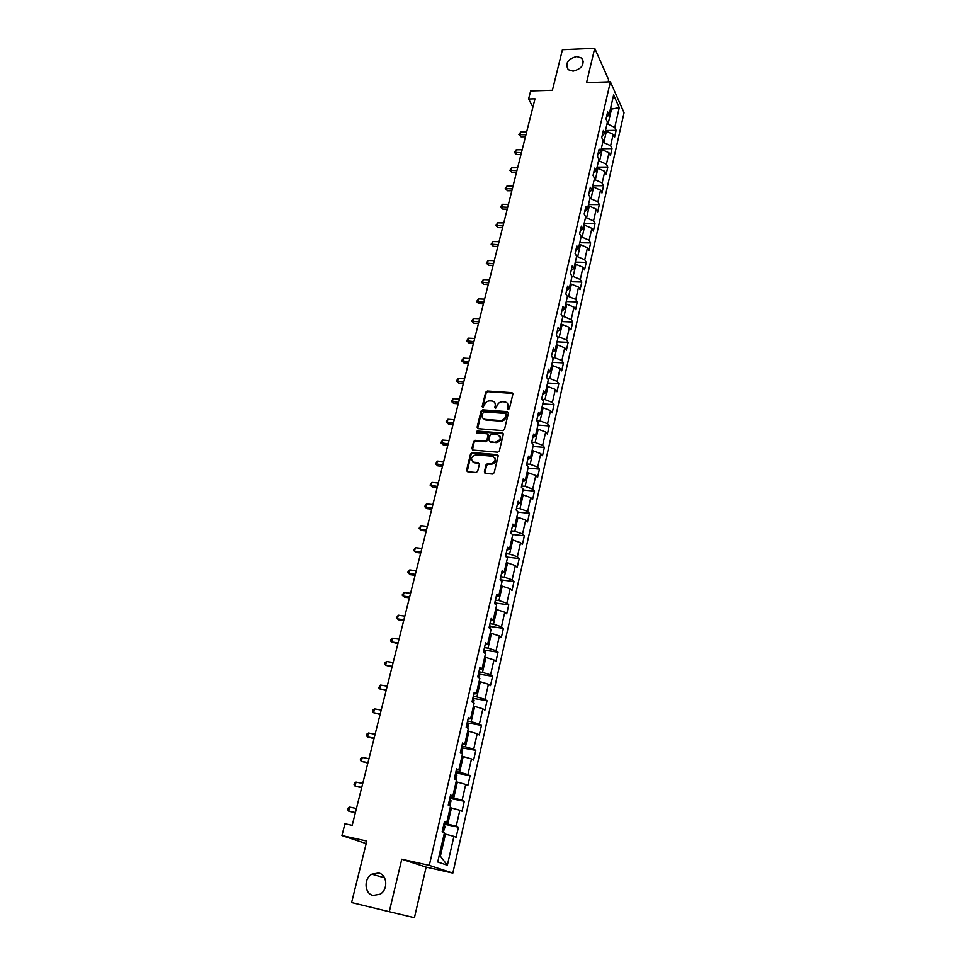 <?xml version="1.0" encoding="UTF-8"?>
<svg xmlns="http://www.w3.org/2000/svg" width="966" height="966" viewBox="0 0 966 966"><rect width="100%" height="100%" fill="white"/><g stroke="black" fill="none" stroke-linecap="round" stroke-linejoin="round"><path stroke-width="1.45" d="M508.261 409.451L509.456 408.558L512.886 394.104L511.956 392.667L487.347 391.037L485.669 392.293L482.155 406.614L482.867 407.628L484.497 404.887C485.403 402.291 487.202 400.95 489.895 400.866L492.189 401.035C494.592 401.578 495.618 403.112 495.244 405.648L494.785 407.519L495.473 408.533L497.152 405.78C498.045 403.172 499.857 401.82 502.574 401.747L504.88 401.916C507.307 402.46 508.345 404.005 507.971 406.553L507.524 408.425L508.261 409.451M378.587 873.023L371.874 874.17C363.518 878.565 364.363 893.84 373.154 895.446L380.169 894.178C388.417 889.517 387.221 874.496 378.587 873.023M576.666 56.511C567.67 59.047 564.869 63.442 568.274 69.697L573.116 71.158C582.063 68.707 584.913 64.348 581.677 58.069L576.666 56.511M484.389 471.855L485.439 473.4L492.455 474.052L494.181 472.76L498.13 456.169L497.079 454.648L472.302 452.511L470.587 453.779L466.566 470.213L467.592 471.734L476.093 472.519L477.687 471.239L479.402 464.163L478.363 462.642L474.209 462.267C470.14 459.502 470.684 457.015 475.827 454.805L492.346 456.242C496.476 458.971 495.969 461.482 490.825 463.74L487.721 463.487L486.091 464.767L484.389 471.855L484.992 473.268M608.133 81.905L608.64 79.719L594.718 48.3L562.429 49.713L552.407 90.261L530.636 90.937L528.595 98.991L534.983 98.81L352.192 825.338L344.934 823.769L341.94 835.566L366.174 843.572M389.286 911.711L414.426 917.7L426.151 867.106L401.784 859.197L389.286 911.711L351.6 902.558L366.802 841.06L341.94 835.566M401.784 859.197L429.29 865.367L610.391 81.832L624.06 112.732L452.837 873.107L429.29 865.367M594.718 48.3L586.555 82.617L610.391 81.832M502.803 430.607L504.518 429.339L508.37 413.11L507.379 411.649L482.734 409.862L481.044 411.118L477.107 427.189L478.134 428.675L502.803 430.607M503.274 434.519L499.374 450.929L497.719 452.209L472.893 450.084L471.867 448.586L473.569 441.607L475.236 440.339L485.282 441.172L486.961 439.892L488.072 435.268L487.045 433.782L476.673 432.949L477.132 431.029L502.223 433.022L503.274 434.519M458.427 827.198L456.206 826.292L459.852 810.245L462.038 811.211L464.284 801.273L462.11 800.271L465.709 784.428L467.858 785.479L470.08 775.662L467.942 774.575L471.493 758.926L473.618 760.061L475.803 750.365L473.702 749.193L477.204 733.725L479.293 734.957L481.466 725.381L479.39 724.114L482.855 708.839L484.908 710.143L487.057 700.688L485.004 699.348L488.434 684.242L490.462 685.643L492.575 676.285L490.559 674.872L493.952 659.947L495.944 661.42L498.033 652.183L496.053 650.686L499.398 635.942L501.354 637.488L503.419 628.359L501.475 626.777L504.783 612.215L506.703 613.833L508.756 604.813L506.836 603.158L510.096 588.765L512.004 590.455L514.021 581.544L512.125 579.817L515.361 565.581L517.233 567.356L519.225 558.541L517.365 556.742L520.553 542.675L522.401 544.522L524.369 535.804L522.534 533.932L525.697 520.034L527.508 521.942L529.453 513.32L527.653 511.388L530.769 497.647L532.556 499.627L534.488 491.102L532.713 489.11L535.792 475.514L537.555 477.554L539.451 469.138L537.712 467.073L540.755 453.634L542.494 455.735L544.377 447.415L542.65 445.29L545.669 432.007L547.372 434.169L549.231 425.934L547.541 423.748L550.523 410.61L552.202 412.832L554.037 404.694L552.371 402.448L555.317 389.455L556.971 391.737L558.795 383.683L557.153 381.377L560.063 368.529L561.693 370.872L563.492 362.914L561.874 360.547L564.76 347.845L566.366 350.235L568.141 342.362L566.547 339.947L569.409 327.377L570.978 329.829L572.741 322.04L571.172 319.565L573.997 307.14L575.555 309.639L577.294 301.935L575.748 299.412L578.537 287.119L580.071 289.667L581.798 282.048L580.276 279.476L583.029 267.304L584.539 269.912L586.253 262.378L584.744 259.745L587.485 247.719L588.97 250.375L590.649 242.913L589.175 240.232L591.88 228.326L593.341 231.031L595.008 223.653L593.559 220.924L596.227 209.151L597.676 211.904L599.331 204.599L597.894 201.822L600.538 190.169L601.963 192.971L603.593 185.738L602.18 182.924L604.801 171.393L606.201 174.23L607.819 167.082L606.419 164.22L609.015 152.809L610.391 155.695L611.997 148.607L610.621 145.709L613.181 134.407L614.545 137.341L616.127 130.338L614.774 127.391L619.254 107.637L613.627 94.982L609.051 114.918L607.662 111.875L606.02 118.987L607.433 122.006L604.813 133.417L603.4 130.422L601.746 137.595L603.17 140.577L600.526 152.109L599.089 149.15L597.423 156.407L598.872 159.354L596.191 171.006L594.73 168.096L593.052 175.426L594.513 178.324L591.82 190.097L590.335 187.235L588.632 194.649L590.117 197.499L587.388 209.393L585.879 206.579L584.164 214.078L585.674 216.867L582.921 228.906L581.387 226.141L579.648 233.712L581.182 236.465L578.393 248.624L576.847 245.907L575.084 253.563L576.642 256.268L573.816 268.56L572.246 265.892L570.459 273.644L572.053 276.288L569.203 288.713L567.597 286.105L565.798 293.942L567.404 296.526L564.53 309.096L562.9 306.536L561.077 314.457L562.719 316.993L559.797 329.708L558.155 327.196L556.307 335.214L557.974 337.689L555.027 350.537L553.349 348.098L551.489 356.188L553.168 358.615L550.185 371.608L548.483 369.229L546.599 377.416L548.314 379.783L545.307 392.921L543.58 390.59L541.672 398.873L543.411 401.18L540.356 414.474L538.605 412.204L536.673 420.584L538.448 422.83L535.357 436.27L533.582 434.072L531.626 442.549L533.425 444.722L530.31 458.319L528.499 456.181L526.518 464.755L528.342 466.868L525.19 480.633L523.355 478.556L521.35 487.226L523.21 489.279L520.01 503.189L518.15 501.185L516.134 509.963L518.005 511.944L514.781 526.023L512.886 524.091L510.845 532.966L512.753 534.874L509.48 549.123L507.548 547.263L505.484 556.247L507.428 558.082L504.119 572.5L502.163 570.713L500.074 579.805L502.042 581.556L498.697 596.155L496.705 594.44L494.592 603.641L496.596 605.32L493.203 620.087L491.187 618.445L489.05 627.755L491.078 629.373L487.649 644.31L485.596 642.752L483.435 652.183L485.5 653.704L482.034 668.834L479.945 667.349L477.747 676.888L479.848 678.337L476.335 693.648L474.221 692.26L472 701.908L474.125 703.272L470.575 718.776L468.425 717.46L466.167 727.241L468.341 728.521L464.743 744.206L462.557 742.987L460.275 752.888L462.485 754.072L458.838 769.962L456.616 768.827L454.31 778.85L456.544 779.948L452.861 796.032L450.591 794.994L448.26 805.149L450.542 806.151L446.799 822.428L444.505 821.486L442.138 831.774L444.457 832.68L437.743 861.974L447.367 865.234L453.923 836.375L456.145 837.256L458.427 827.198L443.889 824.155M450.18 807.697L451.448 807.962L447.765 824.034L444.094 823.261M447.765 824.034L456.206 826.292M451.448 807.962L459.852 810.245M446.799 822.428L444.324 822.271M456.109 781.856L457.365 782.098L453.73 797.976L450.071 797.24M453.73 797.976L462.11 800.271M457.365 782.098L465.709 784.428M452.861 796.032L450.361 795.984M461.965 756.318L463.209 756.559L459.623 772.232L455.988 771.544M459.623 772.232L467.942 774.575M463.209 756.559L471.493 758.926M458.838 769.962L456.338 770.023M467.749 731.105L468.993 731.322L465.443 746.815L461.82 746.15M465.443 746.815L473.702 749.193M468.993 731.322L477.204 733.725M464.743 744.206L462.231 744.375M473.461 706.182L474.704 706.4L471.191 721.699L467.592 721.071M471.191 721.699L479.39 724.114M474.704 706.4L482.855 708.839M470.575 718.776L468.051 719.042M479.112 681.573L480.344 681.767L476.878 696.884L473.292 696.293M476.878 696.884L485.004 699.348M480.344 681.767L488.434 684.242M476.335 693.648L473.811 694.023M484.69 657.242L485.91 657.435L482.493 672.372L478.919 671.805M482.493 672.372L490.559 674.872M485.91 657.435L493.952 659.947M482.034 668.834L479.486 669.305M490.197 633.213L491.416 633.394L488.035 648.15L484.473 647.618M488.035 648.15L496.053 650.686M491.416 633.394L499.398 635.942M487.649 644.31L485.101 644.89M495.643 609.461L496.862 609.631L493.517 624.217L489.979 623.71M493.517 624.217L501.475 626.777M496.862 609.631L504.783 612.215M493.203 620.087L490.656 620.764M501.028 585.988L502.235 586.145L498.939 600.562L495.401 600.091M498.939 600.562L506.836 603.158M502.235 586.145L510.096 588.765M498.697 596.155L496.138 596.916M506.353 562.792L507.548 562.937L504.288 577.185L500.774 576.75M504.288 577.185L512.125 579.817M507.548 562.937L515.361 565.581M504.119 572.5L501.547 573.357M511.606 539.861L512.813 539.994L509.577 554.086L506.075 553.675M509.577 554.086L517.365 556.742M512.813 539.994L520.553 542.675M509.48 549.123L506.909 550.077M516.798 517.196L518.005 517.329L514.818 531.252L511.328 530.865M514.818 531.252L522.534 533.932M518.005 517.329L525.697 520.034M514.781 526.023L512.197 527.062M521.942 494.797L523.137 494.906L519.986 508.671L516.508 508.309M519.986 508.671L527.653 511.388M523.137 494.906L530.769 497.647M520.01 503.189L517.426 504.312M527.025 472.64L528.209 472.748L525.093 486.357L521.628 486.031M525.093 486.357L532.713 489.11M528.209 472.748L535.792 475.514M525.19 480.633L522.594 481.829M532.049 450.748L533.22 450.844L530.141 464.296L526.699 463.994M530.141 464.296L537.712 467.073M533.22 450.844L540.755 453.634M530.31 458.319L527.702 459.611M537.011 429.085L538.183 429.182L535.14 442.476L531.711 442.199M535.14 442.476L542.65 445.29M538.183 429.182L545.669 432.007M535.357 436.27L532.761 437.634M541.914 407.676L543.097 407.761L540.079 420.91L536.746 420.669M540.079 420.91L547.541 423.748M543.097 407.761L550.523 410.61M540.356 414.474L537.748 415.911M546.768 386.509L547.939 386.581L544.969 399.586L542.059 399.393M544.969 399.586L552.371 402.448M547.939 386.581L555.317 389.455M545.307 392.921L542.687 394.442M551.574 365.571L552.733 365.643L549.799 378.503L547.275 378.346M549.799 378.503L557.153 381.377M552.733 365.643L560.063 368.529M550.185 371.608L547.577 373.202M556.319 344.862L557.479 344.922L554.569 357.637L552.407 357.529M554.569 357.637L561.874 360.547M557.479 344.922L564.76 347.845M555.027 350.537L552.407 352.204M561.017 324.383L562.176 324.431L559.29 337.013L557.467 336.929M559.29 337.013L566.547 339.947M562.176 324.431L569.409 327.377M559.797 329.708L557.177 331.435M565.665 304.133L566.813 304.169L563.963 316.619L562.429 316.558M563.963 316.619L571.172 319.565M566.813 304.169L573.997 307.14M564.53 309.096L561.898 310.895M570.254 284.089L571.401 284.125L568.588 296.441L567.32 296.393M568.588 296.441L575.748 299.412M571.401 284.125L578.537 287.119M569.203 288.713L566.571 290.585M574.806 264.273L575.941 264.298L573.152 276.481L572.017 276.445M573.152 276.481L580.276 279.476M575.941 264.298L583.029 267.304M573.816 268.56L571.184 270.492M579.298 244.664L580.433 244.688L577.68 256.727L576.545 256.702M577.68 256.727L584.744 259.745M580.433 244.688L587.485 247.719M578.393 248.624L575.76 250.617M583.754 225.271L584.877 225.283L582.148 237.201L581.013 237.177M582.148 237.201L589.175 240.232M584.877 225.283L591.88 228.326M582.921 228.906L580.276 230.959M588.149 206.072L589.284 206.084L586.579 217.869L585.444 217.857M586.579 217.869L593.559 220.924M589.284 206.084L596.227 209.151M587.388 209.393L584.744 211.518M592.508 187.078L593.631 187.078L590.963 198.742L589.828 198.742M590.963 198.742L597.894 201.822M593.631 187.078L600.538 190.169M591.82 190.097L589.175 192.282M596.819 168.289L597.93 168.277L595.285 179.833L594.175 179.833M595.285 179.833L602.18 182.924M597.93 168.277L604.801 171.393M596.191 171.006L593.547 173.24M601.081 149.694L602.192 149.682L599.584 161.105L598.461 161.117M599.584 161.105L606.419 164.22M602.192 149.682L609.015 152.809M600.526 152.109L597.882 154.403M605.296 131.291L606.407 131.267L603.822 142.582L602.712 142.594M603.822 142.582L610.621 145.709M606.407 131.267L613.181 134.407M604.813 133.417L602.168 135.771M610.379 109.134L611.49 109.11L608.025 124.24L606.914 124.264M608.025 124.24L614.774 127.391M610.754 107.504L611.49 109.11L619.254 107.637M609.051 114.918L606.407 117.333M426.151 867.106L452.837 873.107M528.595 98.991L532.906 107.045M439.156 855.779L440.387 856.202L445.447 834.141L444.179 833.875M440.387 856.202L447.367 865.234M445.447 834.141L453.923 836.375M605.477 130.531L616.127 130.338M601.299 148.74L611.997 148.607M597.085 167.142L607.819 167.082M592.81 185.738L603.593 185.738M588.499 204.538L599.331 204.599M584.152 223.52L595.008 223.653M579.745 242.72L590.649 242.913M575.301 262.112L586.253 262.378M570.809 281.722L581.798 282.048M566.257 301.537L577.294 301.935M561.669 321.569L572.741 322.04M557.02 341.819L568.141 342.362M552.323 362.286L563.492 362.914M547.577 382.983L558.795 383.683M542.783 403.909L554.037 404.694M537.929 425.076L549.231 425.934M485.584 419.727L484.485 419.642M533.027 446.473L544.377 447.415M472.459 449.963L474.113 442.211L475.815 440.943L475.067 440.339M471.601 452.619L472.471 452.704M528.064 468.112L539.451 469.138M523.041 489.991L534.488 491.102M517.969 512.125L529.453 513.32M512.33 534.464L524.369 535.804M506.365 557.008L519.225 558.541M501.052 579.902L514.021 581.544M495.667 603.05L508.756 604.813M490.221 626.475L503.419 628.359M484.715 650.178L498.033 652.183M479.136 674.159L492.575 676.285M473.473 698.43L487.057 700.688M467.749 722.979L481.466 725.381M461.953 747.829L475.803 750.365M455.892 779.622L456.906 775.215L456.085 772.993L470.08 775.662M449.818 798.363L464.284 801.273M508.019 409.403L508.478 407.169L507.536 403.546M494.797 402.629L495.763 406.275L495.292 408.497M512.886 393.452L487.866 391.677L486.188 392.921L482.662 407.592M508.345 412.41L483.266 410.478L481.575 411.745L477.675 428.542M506.087 414.474L505.387 413.448L483.761 411.866L482.094 414.728C481.708 417.348 482.783 418.906 485.306 419.401L500.159 420.524C502.888 420.452 504.711 419.099 505.604 416.455L506.087 414.474L506.595 415.09L506.099 414.112M483.121 418.471L485.379 419.401M506.595 415.09L506.124 417.083C505.218 419.715 503.407 421.067 500.678 421.14L485.91 420.017M475.815 440.943L485.826 441.764L487.492 440.496L488.603 435.871L488.047 434.519M503.25 433.782L477.675 431.633L476.48 432.925M495.679 442.03L495.775 442.03C501.028 439.88 501.595 437.405 497.454 434.615L491.694 434.157L490.004 435.425L488.881 440.049L489.919 441.547L496.295 442.633C500.497 441.607 501.68 439.397 499.857 435.992M496.198 442.621L490.45 442.15M494.713 457.57C496.621 460.915 495.51 463.173 491.356 464.332L488.253 464.066L486.635 465.346L484.932 472.434M472.483 461.591L474.209 462.267M479.353 463.342L474.765 462.847M498.082 455.384L472.772 453.09L471.142 454.358L467.182 471.625M526.639 131.931L520.686 132.04L519.962 134.878L521.06 136.822L525.432 136.749M521.06 136.822L518.899 134.636L525.927 134.781M518.899 134.636L520.686 132.04M522.159 149.754L516.182 149.827L515.446 152.7L516.568 154.62L520.952 154.572M516.568 154.62L514.383 152.435L521.435 152.628M514.383 152.435L516.182 149.827M517.631 167.77L511.63 167.806L510.893 170.704L512.016 172.588L516.424 172.576M512.016 172.588L509.831 170.414L516.895 170.668M509.831 170.414L511.63 167.806M513.055 185.967L507.029 185.967L506.281 188.889L507.428 190.749L511.847 190.761M507.428 190.749L505.218 188.575L512.318 188.889M505.218 188.575L507.029 185.967M508.43 204.345L502.38 204.309L501.632 207.267L502.791 209.103L507.222 209.127M502.791 209.103L500.569 206.917L507.681 207.304M500.569 206.917L502.38 204.309M503.757 222.917L497.683 222.844L496.922 225.827L498.106 227.638L502.549 227.686M498.106 227.638L495.872 225.452L502.996 225.911M495.872 225.452L497.683 222.844M499.036 241.669L492.938 241.572L492.177 244.591L493.372 246.354L497.828 246.439M493.372 246.354L491.114 244.181L498.275 244.7M491.114 244.181L492.938 241.572M494.266 260.639L488.144 260.494L487.371 263.537L488.591 265.276L493.071 265.396M488.591 265.276L486.321 263.102L493.493 263.694M486.321 263.102L488.144 260.494M489.448 279.79L483.302 279.609L482.529 282.688L483.749 284.39L488.253 284.535M483.749 284.39L481.466 282.229L488.663 282.881M481.466 282.229L483.302 279.609M484.57 299.146L478.411 298.929L477.627 302.044L478.87 303.71L483.386 303.879M478.87 303.71L476.576 301.549L483.785 302.273M476.576 301.549L478.411 298.929M479.655 318.72L473.473 318.454L472.676 321.593L473.932 323.236L478.46 323.441M473.932 323.236L471.625 321.074L478.858 321.871M471.625 321.074L473.473 318.454M474.68 338.486L468.474 338.185L467.665 341.36L468.945 342.966L473.485 343.196M468.945 342.966L466.614 340.805L473.871 341.674M466.614 340.805L468.474 338.185M469.645 358.471L463.426 358.12L462.605 361.344L463.897 362.902L468.462 363.168M463.897 362.902L461.555 360.753L468.836 361.695M461.555 360.753L463.426 358.12M464.561 378.672L458.319 378.286L457.498 381.534L458.802 383.067L463.39 383.357M458.802 383.067L456.447 380.906L463.74 381.932M456.447 380.906L458.319 378.286M459.43 399.091L453.151 398.656L452.317 401.941L453.658 403.438L458.258 403.764M453.658 403.438L451.279 401.288L458.596 402.387M451.279 401.288L453.151 398.656M454.237 419.727L447.934 419.256L447.101 422.577L448.453 424.026L453.066 424.388M448.453 424.026L446.05 421.876L453.392 423.06M446.05 421.876L447.934 419.256M448.985 440.593L442.67 440.073L441.812 443.43L443.189 444.843L447.813 445.241M443.189 444.843L440.774 442.706L448.139 443.962M440.774 442.706L442.67 440.073M473.932 462.666L474.656 462.738M443.672 461.688L437.332 461.12L436.475 464.513L437.864 465.89L442.513 466.312M437.864 465.89L435.437 463.752L442.826 465.093M435.437 463.752L437.332 461.12M438.31 483.024L431.947 482.396L431.077 485.838L432.49 487.166L437.151 487.637M432.49 487.166L430.039 485.041L437.441 486.466M430.039 485.041L431.947 482.396M432.889 504.59L426.489 503.926L425.62 507.392L427.044 508.684L431.73 509.179M427.044 508.684L424.581 506.558L425.62 507.392L432.007 508.068M424.581 506.558L426.489 503.926M511.376 533.498L510.893 532.749M427.395 526.398L420.983 525.673L420.089 529.187L421.55 530.443L426.248 530.974M421.55 530.443L419.063 528.317L420.089 529.187L426.513 529.911M419.063 528.317L420.983 525.673M506.389 557.104L505.665 555.498M421.852 548.447L415.404 547.686L414.511 551.236L415.984 552.431L420.705 553.011M415.404 547.686L413.484 550.318L414.511 551.236L420.959 552.009M501.366 580.952L500.364 578.525M416.237 570.761L409.777 569.928L408.86 573.526L410.357 574.685L415.102 575.289M409.777 569.928L408.207 571.135L407.845 572.572L408.86 573.526L415.332 574.347M496.005 604.837L495.015 601.806M410.562 593.317L404.078 592.436L403.16 596.07L404.669 597.181L409.427 597.833M404.078 592.436L402.134 595.068L403.16 596.07L409.644 596.952M490.486 628.902L489.593 625.376M404.826 616.127L398.306 615.197L397.376 618.868L398.922 619.93L403.691 620.619M398.306 615.197L396.362 617.829L397.376 618.868L403.897 619.81M484.896 653.258L485.234 651.808L484.111 649.224M399.018 639.202L392.474 638.224L391.532 641.931L397.895 643.682M392.474 638.224L390.904 639.371L390.53 640.856L391.532 641.931L398.077 642.933M479.233 677.915L479.704 675.898L478.556 673.35M393.138 662.555L386.581 661.505L385.627 665.26L392.027 666.999M477.989 677.057L477.868 676.393M386.581 661.505L384.999 662.64L384.625 664.149L385.627 665.26L392.196 666.323M473.509 702.874L474.101 700.278L472.954 697.766M387.197 686.174L380.616 685.063L379.65 688.867L386.086 690.593M472.253 702.077L472.241 700.845M380.616 685.063L378.648 687.707L379.65 688.867L386.243 689.978M467.713 728.147L468.438 724.959L467.266 722.483M381.184 710.058L374.579 708.899L373.6 712.751L380.085 714.466M466.264 727.289L466.554 725.599M374.579 708.899L372.985 709.998L372.598 711.531L373.6 712.751L380.218 713.922M461.845 753.722L462.714 749.942L461.519 747.503M375.11 734.232L368.469 733.013L367.478 736.901L373.999 738.616M460.384 752.417L460.794 750.654M368.469 733.013L366.875 734.1L366.488 735.645L367.478 736.901L374.12 738.133M368.952 758.696L362.286 757.416L361.296 761.353L367.853 763.055M454.551 777.799L454.962 776.012M362.286 757.416L360.692 758.479L360.294 760.049L361.296 761.353L367.961 762.645M449.818 805.825L451.037 800.814L449.794 798.447M362.721 783.45L356.031 782.11L355.029 786.082L361.634 787.785M448.635 803.495L449.057 801.683M356.031 782.11L354.437 783.148L354.039 784.742L355.029 786.082L361.719 787.447M443.285 832.221L445.085 826.715L443.829 824.396M356.418 808.506L349.704 807.093L348.69 811.126L355.343 812.804M442.657 829.516L443.08 827.669M349.704 807.093L348.11 808.107L347.7 809.725L348.69 811.126L355.403 812.551M508.478 407.169L507.971 406.553M495.304 408.135L494.785 407.519M495.763 406.275L495.244 405.648M482.686 407.241L482.155 406.614M486.188 392.921L485.669 392.293M487.866 391.677L487.347 391.037M512.342 393.295L511.835 392.655M508.031 409.053L507.524 408.425M477.651 427.805L477.107 427.189M481.575 411.745L481.044 411.118M483.266 410.478L482.734 409.862M507.826 412.265L507.319 411.637M500.678 421.14L500.159 420.524M506.124 417.083L505.604 416.455M474.113 442.211L473.569 441.607M487.492 440.496L486.961 439.892M488.603 435.871L488.072 435.268M477.675 431.633L477.132 431.029L477.675 431.633M502.743 433.625L502.223 433.022M505.846 556.585L506.027 555.824M500.436 580.131L500.738 578.827M494.966 603.955L495.389 602.108M489.424 628.057L489.967 625.666M483.821 652.461L484.497 649.502M478.134 677.166L478.955 673.616M472.398 702.161L473.34 698.032M466.578 727.483L467.665 722.737M460.685 753.106L461.917 747.732M454.72 779.055L456.109 773.042M448.683 805.33L450.216 798.665M442.573 831.943L444.251 824.602M384.577 877.816L371.874 874.17M583.392 61.812L581.677 58.069M512.451 393.307L511.956 392.667M507.887 412.265L507.379 411.649M485.826 420.017L485.306 419.401M475.779 440.943L475.236 440.339M496.295 442.633L495.775 442.03"/></g></svg>
